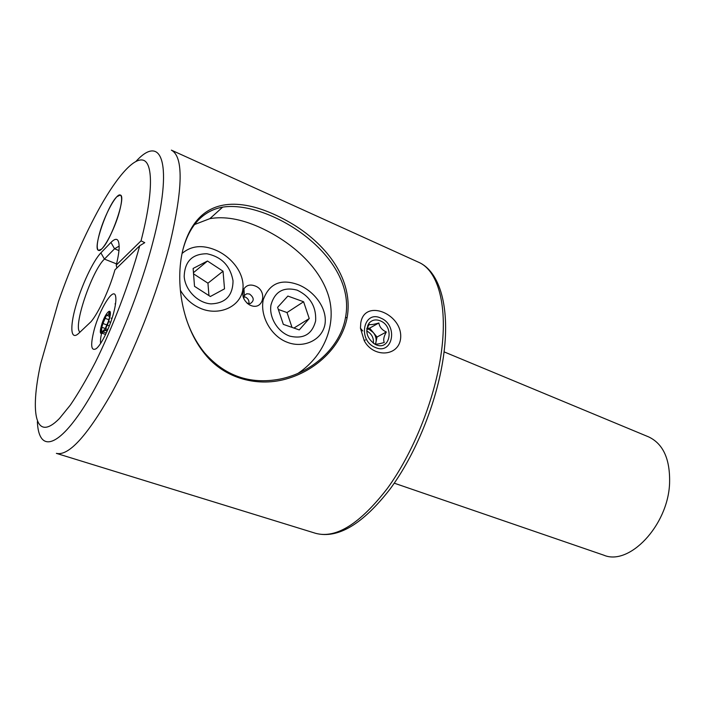 <?xml version="1.0" encoding="UTF-8"?>
<svg xmlns="http://www.w3.org/2000/svg" width="705" height="705" viewBox="0 0 705 705"><rect width="100%" height="100%" fill="white"/><g stroke="black" fill="none" stroke-linecap="round" stroke-linejoin="round"><path stroke-width="1.06" d="M182.895 249.711L182.939 249.535C186.887 234.324 193.267 222.859 202.088 215.157C223.926 196.237 258.515 203.516 293.588 224.666C327.543 245.666 353.584 280.114 347.177 317.365C341.89 345.406 317.638 369.446 288.239 378.382C258.576 387.671 224.763 378.955 204.891 354.007C182.577 326.873 174.734 283.075 182.895 249.711M185.626 316.942C189.865 330.469 196.149 342.401 204.485 352.756C224.825 375.95 249.984 384.727 279.947 379.096C312.086 372.689 340.251 347.468 345.459 317.796C357.708 255.562 268.42 199.859 222.665 207.129C214.637 208.521 207.499 211.932 201.251 217.343C192.809 224.719 186.666 235.593 182.833 249.958M113.628 312.914C109.786 327.666 101.079 345.318 96.03 348.781C91.016 351.31 90.355 345.133 94.056 330.248C99.581 308.94 113.893 286.08 115.646 296.382C116.299 299.757 115.629 305.274 113.628 312.914M360.766 322.978L360.458 328.213L364.212 340.638C372.954 357.629 397.761 356.906 400.493 339.378C404.168 314.562 364.573 297.642 360.766 322.978M139.74 245.745L144.763 242.661L141.035 240.854C152.879 194.959 153.17 164.838 144.076 160.511C134.884 156.299 117.797 175.527 100.207 206.768C84.785 234.545 70.905 266.058 58.577 301.299L40.661 363.771C29.689 413.844 35.523 442.934 59.458 418.479L70.341 405.084C78.317 393.346 86.644 379.105 95.334 362.352C112.73 327.217 129.262 283.789 139.74 245.745L114.941 269.865C109.434 289.385 98.762 312.447 91.104 321.621L78.484 333.553C70.72 340.647 69.733 327.428 75.682 306.472C81.524 285.604 93.025 261.009 100.894 252.866L110.958 242.414C116.581 236.862 119.304 238.801 119.127 248.239C118.898 252.734 117.929 258.382 116.21 265.168L116.889 267.97M119.163 246.098L114.554 248.794L104.419 259.096C91.615 271.037 72.518 327.922 80.053 332.134M394.271 483.181L603.788 555.179C629.036 566.124 667.794 525.842 669.565 483.745C670.332 459.484 663.352 443.868 648.644 436.897L444.071 351.865M99.564 233.214C96.841 243.269 96.506 248.988 98.55 250.372C102.137 252.839 114.545 230.077 119.401 211.72C121.991 201.877 122.291 196.316 120.308 195.056C116.519 192.747 104.402 215.272 99.564 233.214M141.035 240.854L116.21 265.168M298.849 284.935C314.104 291.183 327.825 308.446 324.908 324.67C321.647 340.885 302.745 348.534 287.138 342.225C271.381 336.364 259.801 316.439 263.238 299.748C269.372 283.234 281.242 278.299 298.849 284.935M182.049 253.465C191.125 245.737 202.229 244.573 215.36 249.984C231.795 256.726 246.054 274.633 242.546 291.271C238.678 307.909 218.277 315.549 201.436 308.755C192.447 305.124 185.415 298.92 180.321 290.152M243.833 296.699L245.331 297.052C248.151 298.515 249.341 300.727 248.909 303.696M243.754 298.62L244.3 295.536L246.759 293.756L249.535 294.02C254.179 297.66 254.399 300.859 250.196 303.617L247.032 303.15M254.928 285.886C267.882 290.381 263.494 310.931 250.636 305.406L249.544 304.904C243.207 300.515 241.357 295.139 243.983 288.786C246.583 285.155 250.231 284.185 254.928 285.886M194.589 224.516L209.905 218.629C224.375 216.162 240.713 218.938 258.929 226.975C288.548 240.194 316.686 263.467 327.226 292.02C338.127 320.854 325.772 354.923 297.968 373.386M315.646 320.828C316.342 306.64 310.174 296.408 297.131 290.134C283.498 286.618 274.783 291.562 270.976 304.957C268.817 317.356 277.805 332.125 289.905 336.162C303.661 339.281 312.236 334.17 315.646 320.828M303.591 301.758L287.86 296.065L277.611 307.31L283.331 324.37L299.237 329.914L309.248 318.554L303.591 301.758L287.023 312.544L292.02 327.402M293.932 328.063L309.248 318.554M287.023 312.544L278.334 309.469M206.9 253.765C192.262 253.826 184.692 261.414 184.19 276.527C185.115 290.116 197.832 303.018 210.945 303.873C225.494 303.335 232.853 295.651 233.029 280.828C230.297 265.82 221.59 256.805 206.9 253.765M193.126 268.446L194.518 286.327L210.354 296.505L224.516 288.839L223.044 271.222L207.49 261.017L193.126 268.446M193.461 272.676L207.49 261.017M223.044 271.222L207.949 283.181L193.549 273.857M207.949 283.181L208.944 295.606M106.296 333.033L103.529 332.02M101.529 332.804L103.996 329.861L104.578 330.046L108.358 321.48L109.442 317.514L109.548 311.901L107.821 315.373L106.622 314.809L102.948 323.498L101.758 327.376L101.529 332.804M109.451 318.607C113.249 304.578 104.692 312.694 101.308 326.107C97.44 340.048 105.944 332.443 109.451 318.607M115.585 303.458L115.038 303.925M108.041 312.174C103.221 316.316 97.563 337.589 102.63 332.689C107.521 328.627 113.223 306.895 108.041 312.174M101.476 333.773C100.551 338.039 100.269 341.238 100.639 343.388M109.636 313.69L108.773 313.373M108.975 319.753L105.071 318.299M375.342 344.155L375.976 342.198C376.54 338.761 375.659 335.554 373.324 332.584L369.349 329.517L366.75 328.812M373.403 343.317C373.844 337.774 371.623 333.65 366.75 330.962L369.023 323.198C364.749 331.332 366.794 338.382 375.157 344.357L375.739 344.63C389.98 351.381 394.756 326.662 380.48 320.925C375.871 319.074 372.055 319.832 369.023 323.198M381.026 318.211C363.63 309.495 357.197 340.286 375.183 347.389C392.729 355.655 398.545 325.269 381.026 318.211M375.157 344.357L374.655 344.014C376.029 344.472 379.237 343.961 384.26 342.48C383.115 339.96 383.802 336.47 386.322 331.993C382.022 330.011 379.537 327.005 378.867 322.987C373.879 324.467 370.671 324.943 369.244 324.406L368.592 325.631M366.785 328.556L369.632 328.133L377.016 337.016L375.58 344.172M367.746 325.252L368.759 324.679M369.632 328.133L378.867 322.987M377.016 337.016L386.322 331.993M116.968 196.651C107.433 205.314 92.329 249.191 98.55 250.372L101.458 249.147C110.747 241.762 126.706 195.831 120.308 195.056L116.968 196.651M347.177 317.365L345.459 317.796M118.951 250.566L114.554 248.794L110.958 242.414M440.81 356.034C448.424 306.375 438.193 270.491 418.541 262.225C440.096 271.487 450.698 308.446 443.251 357.911C436.686 402.705 415.774 454.232 390.147 488.953C362.731 524.22 337.915 539.017 315.725 533.35C336.126 538.805 360.017 523.815 387.406 488.371C412.936 453.297 434.068 401.057 440.81 356.034M315.725 533.35L56.382 453.368C68.411 456.25 86.6 436.58 110.932 394.351C134.012 352.72 157.418 293.095 169.817 244.115C183.027 187.988 183.547 156.66 171.377 150.13L418.541 262.225M37.365 421.687C38.519 449.79 54.726 450.081 80.485 412.196C106.138 374.619 137.766 300.779 153.064 241.471C173.624 163.207 161.745 133.157 136.135 161.233M116.537 263.89L104.419 259.096L100.894 252.866M110.676 322.335L108.57 321.559M102.754 331.332L101.705 330.945M109.354 325.86L107.248 325.084M106.966 324.979L102.948 323.498M201.251 217.343L202.088 215.157M365.357 339.925L364.212 340.638M362.775 330.989L360.458 328.213M222.665 207.129L209.905 218.629M204.891 354.007L204.485 352.756M247.12 303.22L249.544 304.904M243.022 296.461L244.3 295.527L243.983 288.786M246.759 293.756L244.309 295.527M109.293 316.298L107.266 315.54M111.989 318.457L111.046 318.105M107.134 331.191L104.684 330.293M107.336 330.733L104.939 329.852M105.609 334.487L102.357 333.306M107.865 329.499L105.591 328.671M105.415 328.609L102.19 327.42"/></g></svg>

